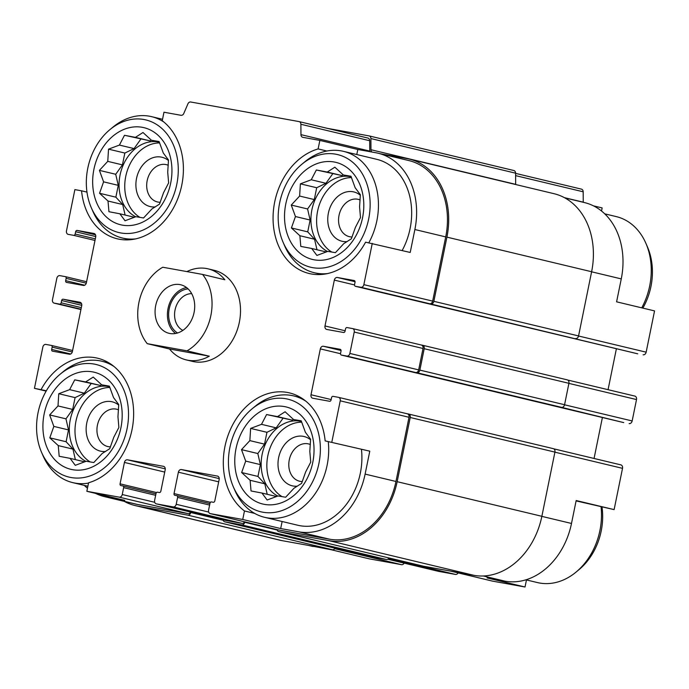 <?xml version="1.0" encoding="UTF-8"?>
<svg xmlns="http://www.w3.org/2000/svg" width="689" height="689" viewBox="0 0 689 689"><rect width="100%" height="100%" fill="white"/><g stroke="black" fill="none" stroke-linecap="round" stroke-linejoin="round"><path stroke-width="1.03" d="M139.945 217.38A39.402 30.747 103.5 0 1 126.414 173.576A39.402 30.747 103.5 0 1 159.65 142.916M159.357 142.184A39.402 30.747 -76.5 0 0 120.058 175.058A39.402 30.747 -76.5 0 0 135.647 216.794M331.805 252.071A39.402 30.747 103.5 0 1 318.275 208.267A39.402 30.747 103.5 0 1 351.502 177.607M343.32 174.954L334.854 167.194L327.258 172.052L316.346 169.985L311.256 179.769L300.387 183.842L299.62 196.055L291.258 205.064L295.452 216.535L291.413 227.964L299.879 235.724L300.792 246.404L311.704 248.479L316.897 255.447L327.775 251.382L335.414 252.665L343.768 243.656L351.364 238.807L355.403 227.379L360.493 217.586L359.572 206.898L360.347 194.686L355.145 187.709L350.959 176.238L343.32 174.954L351.201 176.84A39.402 30.747 -76.5 0 0 311.91 209.749A39.402 30.747 -76.5 0 0 327.508 251.485M282.051 496.631A39.402 30.747 103.5 0 1 268.512 452.837A39.402 30.747 103.5 0 1 301.748 422.168M301.455 421.435A39.402 30.747 -76.5 0 0 262.156 454.318A39.402 30.747 -76.5 0 0 277.753 496.054M90.19 461.94A39.402 30.747 103.5 0 1 76.66 418.145A39.402 30.747 103.5 0 1 109.887 387.476M109.594 386.744A39.402 30.747 -76.5 0 0 70.295 419.627A39.402 30.747 -76.5 0 0 85.892 461.363M84.273 485.375A68.659 53.587 -76.5 0 0 87.477 488.2M95.547 493.376A68.659 53.587 -76.5 0 0 104.53 496.64A68.659 53.587 -76.5 0 0 106.821 497.122L124.804 500.378L86.848 491.3L119.223 497.148A3.118 2.437 -76.5 0 0 122.246 494.53L123.641 487.648A1.559 1.214 -76.5 0 0 122.754 485.9L120.954 485.581A1.559 1.214 -76.5 0 1 120.067 483.833L124.425 462.431A3.118 2.437 -76.5 0 1 127.448 459.813L163.414 466.315A3.118 2.437 -76.5 0 1 163.517 466.332A3.118 2.437 -76.5 0 1 165.196 469.803L160.838 491.205A1.559 1.214 -76.5 0 1 159.331 492.514L157.531 492.187A1.559 1.214 -76.5 0 0 156.024 493.505L154.62 500.378A3.118 2.437 -76.5 0 0 156.291 503.848A3.118 2.437 -76.5 0 0 156.394 503.874L173.189 506.906A3.118 2.437 -76.5 0 0 176.203 504.288L177.607 497.406A1.559 1.214 -76.5 0 0 176.72 495.658L174.92 495.331A1.559 1.214 -76.5 0 1 174.033 493.591L178.382 472.189A3.118 2.437 -76.5 0 1 181.405 469.562L217.38 476.073A3.118 2.437 -76.5 0 1 217.483 476.09A3.118 2.437 -76.5 0 1 219.154 479.561L214.796 500.963A1.559 1.214 -76.5 0 1 213.289 502.272L211.489 501.945A1.559 1.214 -76.5 0 0 209.981 503.263L208.578 510.136A3.118 2.437 -76.5 0 0 210.257 513.606A3.118 2.437 -76.5 0 0 210.36 513.632L242.735 519.48L244.466 510.962L254.68 513.408M404.15 563.128A3.118 2.437 -76.5 0 1 401.515 564.67L369.14 558.813L331.185 549.736L309.516 545.602M369.795 151.649A3.118 2.437 -76.5 0 1 369.752 151.089L300.955 134.639L300.886 124.27A3.118 2.437 -76.5 0 0 299.138 121.608A3.118 2.437 -76.5 0 0 299.035 121.583L190.707 101.998A3.118 2.437 -76.5 0 0 187.925 103.841L183.799 113.452A3.118 2.437 -76.5 0 1 181.018 115.304L163.973 112.221L162.242 120.739A64.37 50.237 103.5 0 1 178.055 197.984A64.37 50.237 103.5 0 1 117.328 238.825A64.37 50.237 103.5 0 1 81.56 190.819L74.877 189.613L66.48 230.884A3.118 2.437 -76.5 0 0 68.151 234.346A3.118 2.437 -76.5 0 0 68.254 234.372L73.654 235.345A1.559 1.214 -76.5 0 0 75.161 234.036L75.626 231.745A1.559 1.214 -76.5 0 1 77.142 230.427L93.928 233.468A3.118 2.437 -76.5 0 1 94.031 233.485A3.118 2.437 -76.5 0 1 95.702 236.956L86.375 282.809A3.118 2.437 -76.5 0 1 83.352 285.435L66.566 282.404A1.559 1.214 -76.5 0 1 65.679 280.656L66.144 278.365A1.559 1.214 -76.5 0 0 65.257 276.616L59.857 275.643A3.118 2.437 -76.5 0 0 56.842 278.261L52.485 299.663A3.118 2.437 -76.5 0 0 54.155 303.134A3.118 2.437 -76.5 0 0 54.267 303.151L59.659 304.133A1.559 1.214 -76.5 0 0 61.166 302.815L61.64 300.525A1.559 1.214 -76.5 0 1 63.147 299.215L79.933 302.247A3.118 2.437 -76.5 0 1 80.036 302.273A3.118 2.437 -76.5 0 1 81.707 305.744L72.379 351.597A3.118 2.437 -76.5 0 1 69.356 354.224L52.571 351.183A1.559 1.214 -76.5 0 1 51.684 349.444L52.149 347.144A1.559 1.214 -76.5 0 0 51.262 345.404L45.87 344.422A3.118 2.437 -76.5 0 0 42.847 347.049L34.45 388.32L46.344 390.775M81.56 190.819L86.978 192.11M46.146 391.119L34.45 388.32M41.133 389.526A64.37 50.237 103.5 0 1 97.519 358.185A64.37 50.237 103.5 0 1 133.442 419.3A64.37 50.237 103.5 0 1 88.58 482.774L86.848 491.3M301.825 164.283A57.91 45.198 103.5 0 1 352.294 161.941A57.91 45.198 103.5 0 1 368.667 218.964A57.91 45.198 103.5 0 1 329.092 266.824A57.91 45.198 103.5 0 1 283.145 242.39A57.91 45.198 103.5 0 1 301.825 164.283L304.831 161.794A62.415 48.712 103.5 0 1 343.423 151.339L376.633 159.288A62.415 48.712 103.5 0 1 410.084 228.662A62.415 48.712 103.5 0 1 402.152 250.529M356.781 154.543L357.815 149.487L375.798 152.734A68.659 53.587 -76.5 0 1 378.089 153.216A68.659 53.587 -76.5 0 1 414.873 229.532L410.213 252.458L365.575 242.175A64.37 50.237 103.5 0 1 309.189 273.516A64.37 50.237 103.5 0 1 273.266 212.401A64.37 50.237 103.5 0 1 318.12 148.927L319.86 140.41L357.815 149.487M244.466 510.962A64.37 50.237 103.5 0 1 228.653 433.717A64.37 50.237 103.5 0 1 289.38 392.876A64.37 50.237 103.5 0 1 325.148 440.882L369.786 451.166L365.118 474.101A68.659 53.587 -76.5 0 1 298.673 531.813L280.69 528.558L282.128 521.504M361.475 449.572A62.415 48.712 103.5 0 1 360.321 473.231A62.415 48.712 103.5 0 1 297.837 525.259L264.628 517.318A62.415 48.712 103.5 0 1 234.94 490.534L233.382 486.951A57.91 45.198 103.5 0 1 252.062 408.853A57.91 45.198 103.5 0 1 302.54 406.51A57.91 45.198 103.5 0 1 318.904 463.525A57.91 45.198 103.5 0 1 279.338 511.393A57.91 45.198 103.5 0 1 233.382 486.951M318.12 148.927L326.887 151.02M564.808 197.872L584.47 202.583A68.659 53.587 -76.5 0 1 621.263 278.899L616.595 301.825L654.55 310.903L646.153 352.174L578.545 335.999M601.523 211.023L602.152 207.923L593.453 205.847M576.09 500.903L614.123 509.61L576.168 500.533L571.5 523.459L541.847 516.371M571.5 523.459A68.659 53.587 -76.5 0 1 505.054 581.18L487.071 577.925L525.027 587.002L526.465 579.949M325.148 440.882L369.786 451.166M280.69 528.558L242.735 519.48M355.059 281.715L337.343 277.478L354.137 280.518A1.559 1.214 -76.5 0 1 355.024 282.266L354.559 284.557A1.559 1.214 -76.5 0 0 355.446 286.297L360.838 287.279A3.118 2.437 -76.5 0 0 363.861 284.652L372.258 243.381M637.635 353.793A1.559 1.214 -76.5 0 0 637.738 353.819L429.635 303.728A3.118 2.437 -76.5 0 0 432.658 301.11L445.714 236.904A68.659 53.587 -76.5 0 0 408.93 160.589L378.089 153.216M319.86 140.41L302.815 137.326A3.118 2.437 -76.5 0 1 302.704 137.3A3.118 2.437 -76.5 0 1 300.955 134.639M104.53 496.64L135.371 504.021A68.659 53.587 -76.5 0 0 137.654 504.494L188.019 513.606A3.118 2.437 -76.5 0 0 190.646 512.065M278.942 530.03A3.118 2.437 -76.5 0 0 279.045 530.065A3.118 2.437 -76.5 0 0 279.148 530.082L329.514 539.186A68.659 53.587 -76.5 0 0 395.96 481.473L409.016 417.276A3.118 2.437 -76.5 0 0 407.345 413.805A3.118 2.437 -76.5 0 0 407.242 413.788L338.652 397.381M331.831 442.088L340.228 400.817A3.118 2.437 -76.5 0 0 338.557 397.355A3.118 2.437 -76.5 0 0 338.445 397.329L333.054 396.356A1.559 1.214 -76.5 0 0 331.547 397.665L331.073 399.956A1.559 1.214 -76.5 0 1 329.566 401.274L312.78 398.233A3.118 2.437 -76.5 0 1 312.677 398.216A3.118 2.437 -76.5 0 1 311.006 394.745L320.333 348.892A3.118 2.437 -76.5 0 1 323.356 346.266L340.142 349.297A1.559 1.214 -76.5 0 1 341.029 351.046L340.564 353.336A1.559 1.214 -76.5 0 0 341.451 355.085L346.843 356.058A3.118 2.437 -76.5 0 0 349.866 353.44L354.224 332.038A3.118 2.437 -76.5 0 0 352.544 328.567A3.118 2.437 -76.5 0 0 352.441 328.55L347.049 327.568A1.559 1.214 -76.5 0 0 345.533 328.886L345.068 331.176A1.559 1.214 -76.5 0 1 343.561 332.486L326.775 329.454A3.118 2.437 -76.5 0 1 326.672 329.428A3.118 2.437 -76.5 0 1 325.001 325.957L334.329 280.104A3.118 2.437 -76.5 0 1 337.343 277.478M186.9 271.595A46.809 36.534 103.5 0 1 208.078 268.848L214.245 270.321A46.809 36.534 103.5 0 1 239.324 322.357A46.809 36.534 103.5 0 1 192.464 361.38L186.297 359.908A46.809 36.534 103.5 0 1 169.528 348.996L147.231 343.656A46.809 36.534 103.5 0 1 138.911 302.54A46.809 36.534 103.5 0 1 162.776 267.229L202.549 274.42A46.809 36.534 103.5 0 1 186.995 350.847L147.231 343.656M515.673 184.523A3.118 2.437 -76.5 0 1 515.665 184.342L515.596 173.172A3.118 2.437 -76.5 0 0 513.839 170.51A3.118 2.437 -76.5 0 0 513.736 170.493L369.235 135.931M575.539 338.557A3.118 2.437 -76.5 0 0 578.562 335.931L591.618 271.733A70.218 54.801 -76.5 0 0 553.99 193.687L409.292 159.073A70.218 54.801 -76.5 0 0 406.949 158.582L380.638 153.828M124.192 501.342A70.218 54.801 -76.5 0 0 135.01 505.537L279.708 540.15A70.218 54.801 -76.5 0 0 282.051 540.641L332.417 549.744A3.118 2.437 -76.5 0 0 335.043 548.203M369.382 556.419A3.118 2.437 -76.5 0 0 369.485 556.445A3.118 2.437 -76.5 0 0 369.588 556.462L386.374 559.502A3.118 2.437 -76.5 0 0 389.001 557.961M423.339 566.177A3.118 2.437 -76.5 0 0 423.442 566.203A3.118 2.437 -76.5 0 0 423.546 566.22L473.911 575.332A70.218 54.801 -76.5 0 0 541.864 516.302L554.921 452.105A3.118 2.437 -76.5 0 0 553.25 448.634A3.118 2.437 -76.5 0 0 553.146 448.617L408.646 414.055M623.64 422.581A1.559 1.214 -76.5 0 0 623.743 422.607L561.544 407.345A3.118 2.437 -76.5 0 0 564.567 404.719L568.916 383.317A3.118 2.437 -76.5 0 0 567.245 379.854A3.118 2.437 -76.5 0 0 567.142 379.828L422.641 345.267M410.144 371.517A1.559 1.214 -76.5 0 0 410.248 371.535L554.946 406.148A1.559 1.214 -76.5 0 1 554.662 406.045M369.752 151.089L369.683 140.72A3.118 2.437 -76.5 0 0 367.935 138.058A3.118 2.437 -76.5 0 0 367.831 138.041L299.241 121.634M135.01 505.537A70.218 54.801 -76.5 0 0 137.344 506.027L187.709 515.131A3.118 2.437 -76.5 0 0 190.732 512.513L190.81 512.108M224.984 520.273A3.118 2.437 -76.5 0 0 225.088 520.307A3.118 2.437 -76.5 0 0 225.191 520.324L241.977 523.364A3.118 2.437 -76.5 0 0 244.604 521.823M223.09 519.825A3.118 2.437 -76.5 0 0 224.778 521.831A3.118 2.437 -76.5 0 0 224.881 521.857L241.667 524.889A3.118 2.437 -76.5 0 0 244.69 522.271L244.767 521.866M277.047 529.583A3.118 2.437 -76.5 0 0 278.735 531.589A3.118 2.437 -76.5 0 0 278.838 531.615L329.204 540.719A70.218 54.801 -76.5 0 0 397.157 481.689L410.222 417.491A3.118 2.437 -76.5 0 0 408.543 414.02A3.118 2.437 -76.5 0 0 408.439 414.003L407.294 413.796M594.064 458.469L602.401 417.5M352.647 328.593L421.237 345A3.118 2.437 -76.5 0 1 421.341 345.025A3.118 2.437 -76.5 0 1 423.012 348.488L418.662 369.89A3.118 2.437 -76.5 0 1 415.639 372.516L416.836 372.732A3.118 2.437 -76.5 0 0 419.859 370.105L424.209 348.712A3.118 2.437 -76.5 0 0 422.538 345.241A3.118 2.437 -76.5 0 0 422.435 345.215L421.289 345.008M608.06 389.681L616.397 348.72M424.131 302.729A1.559 1.214 -76.5 0 0 424.235 302.755L568.942 337.369A1.559 1.214 -76.5 0 1 568.658 337.266M430.832 303.944A3.118 2.437 -76.5 0 0 433.855 301.326L446.911 237.128A70.218 54.801 -76.5 0 0 409.292 159.073M515.665 184.342L370.958 149.728A3.118 2.437 -76.5 0 0 371.991 152.045M370.958 149.728L370.889 138.567A3.118 2.437 -76.5 0 0 369.14 135.905A3.118 2.437 -76.5 0 0 369.028 135.879L327.154 128.309M643.13 354.792A3.118 2.437 -76.5 0 0 646.153 352.174M581.43 189.13L515.596 173.378L581.327 189.105A3.118 2.437 -76.5 0 1 581.43 189.13A3.118 2.437 -76.5 0 1 583.178 191.792L583.247 202.161A3.118 2.437 -76.5 0 0 583.256 202.29M308.362 545.395L310.911 546.007A68.659 53.587 -76.5 0 0 313.202 546.489M438.488 571.345A3.118 2.437 -76.5 0 0 438.583 571.37A3.118 2.437 -76.5 0 0 438.695 571.388L455.481 574.428A3.118 2.437 -76.5 0 0 458.107 572.886M492.446 581.103A3.118 2.437 -76.5 0 0 492.549 581.128A3.118 2.437 -76.5 0 0 492.652 581.146L525.027 587.002M614.123 509.61L622.52 468.339A3.118 2.437 -76.5 0 0 620.849 464.868A3.118 2.437 -76.5 0 0 620.746 464.851L553.741 448.823M629.143 423.58A3.118 2.437 -76.5 0 0 632.158 420.953L636.515 399.56A3.118 2.437 -76.5 0 0 634.845 396.089A3.118 2.437 -76.5 0 0 634.733 396.063L567.727 380.044L634.845 396.089M312.772 462.414A49.935 38.972 103.5 0 1 246.602 494.375A49.935 38.972 103.5 0 1 263.835 409.654A49.935 38.972 103.5 0 1 312.772 462.414M328.265 441.632A62.415 48.712 103.5 0 1 327.111 465.29A62.415 48.712 103.5 0 1 264.628 517.318M252.062 408.853L255.076 406.364A62.415 48.712 103.5 0 1 293.669 395.908A62.415 48.712 103.5 0 1 305.787 401.136M278.012 495.951L285.651 497.234L294.005 488.225L301.61 483.377L305.649 471.939L310.73 462.147L309.817 451.459L310.584 439.246L305.391 432.279L301.205 420.807L293.566 419.523L285.1 411.764L277.495 416.612L266.583 414.545L261.501 424.338L250.632 428.403L249.857 440.624L241.503 449.633L245.697 461.096L241.65 472.533L250.116 480.285L251.037 490.973L261.949 493.04L267.143 500.016L278.012 495.951M297.407 486.167A25.355 19.792 103.5 0 1 279.226 455.231A25.355 19.792 103.5 0 1 310.575 439.815M302.325 481.542A19.18 14.969 103.5 0 1 299.56 481.215A19.18 14.969 103.5 0 1 289.458 459.081A19.18 14.969 103.5 0 1 308.483 443.905A19.18 14.969 103.5 0 1 310.377 444.534M362.535 217.853A49.935 38.972 103.5 0 1 296.356 249.806A49.935 38.972 103.5 0 1 313.59 165.084A49.935 38.972 103.5 0 1 362.535 217.853M343.423 151.339A62.415 48.712 103.5 0 1 376.866 220.721A62.415 48.712 103.5 0 1 368.839 242.761M327.551 273.576A62.415 48.712 103.5 0 1 314.382 272.749A62.415 48.712 103.5 0 1 284.695 245.973L283.145 242.39M347.161 241.598A25.355 19.792 103.5 0 1 328.98 210.662A25.355 19.792 103.5 0 1 360.33 195.245M352.088 236.973A19.18 14.969 103.5 0 1 349.314 236.654A19.18 14.969 103.5 0 1 339.221 214.512A19.18 14.969 103.5 0 1 358.237 199.345A19.18 14.969 103.5 0 1 360.14 199.974M601.066 506.88A62.415 48.712 103.5 0 1 599.912 530.539A62.415 48.712 103.5 0 1 576.03 572.12A62.415 48.712 103.5 0 1 537.429 582.567L525.931 579.819M602.022 507.104A57.91 45.198 103.5 0 1 601.196 531.047A57.91 45.198 103.5 0 1 579.036 569.622L576.03 572.12M604.727 213.84L616.233 216.596A62.415 48.712 103.5 0 1 645.92 243.381A62.415 48.712 103.5 0 1 649.675 285.969A62.415 48.712 103.5 0 1 641.743 307.837M645.92 243.381L647.471 246.963A57.91 45.198 103.5 0 1 650.959 286.478A57.91 45.198 103.5 0 1 642.854 308.104M127.052 428.834A57.91 45.198 103.5 0 1 87.477 476.702A57.91 45.198 103.5 0 1 41.529 452.26A57.91 45.198 103.5 0 1 60.21 374.161A57.91 45.198 103.5 0 1 110.679 371.81A57.91 45.198 103.5 0 1 127.052 428.834M120.919 427.723A49.935 38.972 103.5 0 1 54.741 459.675A49.935 38.972 103.5 0 1 71.975 374.962A49.935 38.972 103.5 0 1 120.919 427.723M88.519 483.092A62.415 48.712 103.5 0 1 72.767 482.627A62.415 48.712 103.5 0 1 43.08 455.842L41.529 452.26M60.21 374.161L63.216 371.672A62.415 48.712 103.5 0 1 101.808 361.217A62.415 48.712 103.5 0 1 113.926 366.445M176.806 184.264A57.91 45.198 103.5 0 1 137.232 232.133A57.91 45.198 103.5 0 1 91.284 207.69A57.91 45.198 103.5 0 1 109.964 129.592A57.91 45.198 103.5 0 1 160.442 127.25A57.91 45.198 103.5 0 1 176.806 184.264M170.674 183.162A49.935 38.972 103.5 0 1 104.495 215.114A49.935 38.972 103.5 0 1 121.738 130.393A49.935 38.972 103.5 0 1 170.674 183.162M135.699 238.885A62.415 48.712 103.5 0 1 122.53 238.058A62.415 48.712 103.5 0 1 92.843 211.273L91.284 207.69M109.964 129.592L112.97 127.103A62.415 48.712 103.5 0 1 151.571 116.648A62.415 48.712 103.5 0 1 163.681 121.875M86.159 461.26L93.799 462.543L102.153 453.534L109.749 448.685L113.788 437.248L118.878 427.456L117.957 416.767L118.732 404.555L113.539 397.587L109.344 386.116L101.705 384.832L93.239 377.072L85.643 381.921L74.731 379.854L69.641 389.647L58.772 393.712L58.005 405.933L49.651 414.942L53.837 426.405L49.797 437.842L58.264 445.594L59.176 456.282L70.089 458.349L75.282 465.325L86.159 461.26M105.546 451.476A25.355 19.792 103.5 0 1 87.365 420.54A25.355 19.792 103.5 0 1 118.715 405.123M110.473 446.851A19.18 14.969 103.5 0 1 107.699 446.524A19.18 14.969 103.5 0 1 97.605 424.39A19.18 14.969 103.5 0 1 116.622 409.214A19.18 14.969 103.5 0 1 118.525 409.843M135.914 216.69L143.553 217.974L151.907 208.965L159.512 204.116L163.551 192.687L168.633 182.895L167.72 172.207L168.486 159.994L163.293 153.018L159.099 141.546L151.459 140.263L142.993 132.503L135.397 137.361L124.485 135.285L119.404 145.078L108.535 149.151L107.76 161.364L99.405 170.372L103.591 181.844L99.552 193.273L108.018 201.033L108.94 211.712L119.852 213.788L125.045 220.756L135.914 216.69M155.309 206.907A25.355 19.792 103.5 0 1 137.128 175.971A25.355 19.792 103.5 0 1 168.469 160.554M160.227 202.282A19.18 14.969 103.5 0 1 157.462 201.963A19.18 14.969 103.5 0 1 147.36 179.82A19.18 14.969 103.5 0 1 166.385 164.654A19.18 14.969 103.5 0 1 168.28 165.282M109.585 386.71L101.705 384.832M101.662 384.789L100.318 385.435L85.643 381.921M100.318 385.435L74.731 379.854M91.043 383.756L84.325 393.161L69.641 389.647M84.325 393.161L75.084 397.613L58.772 393.712M75.084 397.613L72.681 409.438L58.005 405.933M72.681 409.438L65.963 418.843L49.651 414.942M65.963 418.843L68.512 429.919L53.837 426.405M68.512 429.919L66.11 441.744L49.797 437.842M66.11 441.744L72.939 449.107L58.264 445.594M72.939 449.107L75.359 459.615M84.695 461.845L70.089 458.349M301.446 421.401L293.566 419.523M293.514 419.48L292.17 420.126L277.495 416.612M292.17 420.126L266.583 414.545M282.895 418.447L276.177 427.852L261.501 424.338M276.177 427.852L266.944 432.304L250.632 428.403M266.944 432.304L264.542 444.129L249.857 440.624M264.542 444.129L257.815 453.534L241.503 449.633M257.815 453.534L260.373 464.61L245.697 461.096M260.373 464.61L257.962 476.435L241.65 472.533M257.962 476.435L264.791 483.799L250.116 480.285M264.791 483.799L267.22 494.306M276.547 496.536L261.949 493.04M343.277 174.911L341.933 175.557L327.258 172.052M341.933 175.557L316.346 169.985M332.658 173.886L325.94 183.283L311.256 179.769M325.94 183.283L316.699 187.744L300.387 183.842M316.699 187.744L314.296 199.569L299.62 196.055M314.296 199.569L307.578 208.965L291.258 205.064M307.578 208.965L310.128 220.041L295.452 216.535M310.128 220.041L307.725 231.866L291.413 227.964M307.725 231.866L314.554 239.229L299.879 235.724M314.554 239.229L316.974 249.737M326.302 251.967L311.704 248.479M159.34 142.149L151.459 140.263M151.416 140.22L150.073 140.866L135.397 137.361M150.073 140.866L124.485 135.285M140.797 139.187L134.079 148.591L119.404 145.078M134.079 148.591L124.847 153.053L108.535 149.151M124.847 153.053L122.435 164.878L107.76 161.364M122.435 164.878L115.718 174.274L99.405 170.372M115.718 174.274L118.275 185.35L103.591 181.844M118.275 185.35L115.864 197.175L99.552 193.273M115.864 197.175L122.694 204.538L108.018 201.033M122.694 204.538L125.114 215.046M134.45 217.276L119.852 213.788M179.863 284.583A24.968 19.481 103.5 0 1 180.699 284.764A24.968 19.481 103.5 0 1 193.842 313.573A24.968 19.481 103.5 0 1 169.081 333.321A24.968 19.481 103.5 0 1 155.817 305.038A24.968 19.481 103.5 0 1 179.863 284.583M208.078 268.848A46.809 36.534 103.5 0 1 224.847 279.76L202.549 274.42M186.995 350.847L209.292 356.187A46.809 36.534 103.5 0 1 186.297 359.908M209.292 356.187L169.528 348.996M175.566 333.476A24.968 19.481 103.5 0 1 168.271 307.458A24.968 19.481 103.5 0 1 186.547 287.554M177.547 332.994A23.409 18.267 103.5 0 1 169.46 307.742A23.409 18.267 103.5 0 1 188.088 288.889M182.878 330.375A19.18 14.969 103.5 0 1 175.23 309.128A19.18 14.969 103.5 0 1 191.671 293.635M432.658 301.11L363.861 284.652M445.714 236.904L414.873 229.532M137.654 504.494L106.821 497.122M188.019 513.606L119.223 497.148M279.148 530.082L210.36 513.632M329.514 539.186L298.673 531.813M395.96 481.473L365.118 474.101M409.016 417.276L340.228 400.817M429.635 303.728L360.838 287.279M369.683 140.72L300.886 124.27M94.996 240.452L73.654 235.345M95.315 238.859L75.161 234.036M95.762 236.56L75.626 231.745M95.513 234.828L77.142 230.427M84.713 285.203L65.679 280.656M86.28 283.179L66.144 278.365M65.309 276.625L86.599 281.723L65.36 276.642M54.155 303.134L80.94 309.542L54.267 303.151M81.001 309.232L59.659 304.133M81.319 307.638L61.166 302.815M81.767 305.339L61.64 300.525M81.517 303.608L63.147 299.215M70.717 353.991L51.684 349.444M72.285 351.967L52.149 347.144M51.313 345.413L72.603 350.503L51.365 345.43M154.724 502.298L122.246 494.53M223.21 520.281L190.732 512.513M155.654 495.305L123.641 487.648M122.806 485.917L155.955 493.841L122.857 485.926M156.524 492.549L120.067 483.833M164.731 472.077L124.425 462.431M165.265 468.856L127.448 459.813M225.191 520.324L156.394 503.874M241.977 523.364L173.189 506.906M208.689 512.056L176.203 504.288M277.167 530.039L244.69 522.271M209.611 505.063L177.607 497.406M176.772 495.667L209.912 503.599L176.823 495.684M210.481 502.307L174.033 493.591M218.689 481.835L178.382 472.189M219.231 478.614L181.405 469.562M331.159 399.568L311.006 394.745M340.521 353.715L320.333 348.892M341.064 350.503L323.356 346.266M410.248 371.535L341.451 355.085M623.743 422.607L554.946 406.148M561.544 407.345L416.836 372.732M415.639 372.516L346.843 356.058M418.662 369.89L349.866 353.44M423.012 348.488L354.224 332.038M345.155 330.78L325.001 325.957M354.516 284.936L334.329 280.104M424.235 302.755L355.446 286.297M637.738 353.819L568.942 337.369M578.562 335.931L433.855 301.326M591.618 271.733L446.911 237.128M515.596 173.172L370.889 138.567M282.051 540.641L137.344 506.027M332.417 549.744L187.709 515.131M369.588 556.462L224.881 521.857M386.374 559.502L241.667 524.889M423.546 566.22L278.838 531.615M473.911 575.332L329.204 540.719M541.864 516.302L397.157 481.689M554.921 452.105L410.222 417.491M564.567 404.719L419.859 370.105M568.916 383.317L424.209 348.712M621.263 278.899L591.61 271.802M583.247 202.161L564.377 197.648M583.178 191.792L515.613 175.626M401.515 564.67L334.725 548.694M438.695 571.388L387.821 559.227L438.583 571.37M455.481 574.428L388.682 558.452M492.652 581.146L451.011 571.19M505.054 581.18L483.351 575.987M622.52 468.339L554.912 452.173M632.158 420.953L564.549 404.787M636.515 399.56L568.907 383.385M367.935 138.058L299.138 121.608M225.088 520.307L156.291 503.848M279.045 530.065L210.257 513.606M407.345 413.805L338.557 397.355M410.196 371.526L341.399 355.076M421.341 345.025L352.544 328.567M424.183 302.747L355.395 286.288M513.839 170.51L369.14 135.905M369.485 556.445L224.778 521.831M423.442 566.203L278.735 531.589M553.25 448.634L408.543 414.02M555.472 406.243L410.808 371.638M567.245 379.854L422.538 345.241M569.467 337.455L424.794 302.859M492.549 581.128L450.959 571.181M620.849 464.868L553.723 448.815M623.691 422.59L554.895 406.14M637.687 353.81L568.89 337.352M293.669 395.908L300.86 397.631M314.382 272.749L321.574 274.472M72.767 482.627L87.882 486.245M101.808 361.217L109 362.939M122.53 238.058L129.721 239.781M151.571 116.648L162.535 119.275"/></g></svg>
